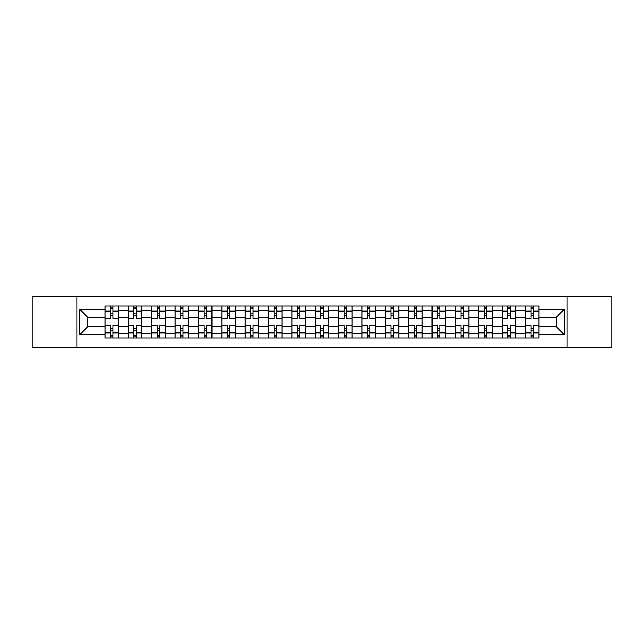 <?xml version="1.0" encoding="UTF-8"?>
<svg xmlns="http://www.w3.org/2000/svg" width="644" height="644" viewBox="0 0 644 644"><rect width="100%" height="100%" fill="white"/><g stroke="black" fill="none" stroke-linecap="round" stroke-linejoin="round"><path stroke-width="0.97" d="M567.171 347.688L611.8 347.688L611.8 296.312L32.2 296.312L32.2 347.688L567.171 347.688L567.171 296.312M128.349 338.1L128.349 310.464L118.464 310.464L118.464 338.1M118.464 310.464L118.464 305.9M128.349 310.464L128.349 305.9M141.833 305.9L141.833 338.1M151.718 338.1L151.718 305.9M165.194 305.9L165.194 338.1M175.079 338.1L175.079 305.9M188.555 305.9L188.555 338.1M198.441 338.1L198.441 305.9M211.924 305.9L211.924 338.1M221.802 338.1L221.802 305.9M235.285 305.9L235.285 338.1M245.171 338.1L245.171 305.9M258.647 305.9L258.647 338.1M268.532 338.1L268.532 305.9M282.016 305.9L282.016 338.1M291.893 338.1L291.893 305.9M305.377 305.9L305.377 338.1M315.262 338.1L315.262 305.9M328.738 305.9L328.738 338.1M338.623 338.1L338.623 305.9M352.107 305.9L352.107 338.1M361.984 338.1L361.984 305.9M375.468 305.9L375.468 338.1M385.353 338.1L385.353 305.9M398.829 305.9L398.829 338.1M408.715 338.1L408.715 305.9M422.198 305.9L422.198 338.1M432.076 338.1L432.076 305.9M445.559 305.9L445.559 338.1M455.445 338.1L455.445 305.9M468.921 305.9L468.921 338.1M478.806 338.1L478.806 305.9M492.282 305.9L492.282 338.1M502.167 338.1L502.167 305.9M515.651 305.9L515.651 338.1M525.536 338.1L525.536 305.9M525.536 326.645L515.651 326.645M502.167 326.645L492.282 326.645M478.806 326.645L468.921 326.645M455.445 326.645L445.559 326.645M432.076 326.645L422.198 326.645M408.715 326.645L398.829 326.645M385.353 326.645L375.468 326.645M361.984 326.645L352.107 326.645M338.623 326.645L328.738 326.645M315.262 326.645L305.377 326.645M291.893 326.645L282.016 326.645M268.532 326.645L258.647 326.645M245.171 326.645L235.285 326.645M221.802 326.645L211.924 326.645M198.441 326.645L188.555 326.645M175.079 326.645L165.194 326.645M151.718 326.645L141.833 326.645M128.349 326.645L118.464 326.645M525.536 317.355L515.651 317.355M502.167 317.355L492.282 317.355M478.806 317.355L468.921 317.355M455.445 317.355L445.559 317.355M432.076 317.355L422.198 317.355M408.715 317.355L398.829 317.355M385.353 317.355L375.468 317.355M361.984 317.355L352.107 317.355M338.623 317.355L328.738 317.355M315.262 317.355L305.377 317.355M291.893 317.355L282.016 317.355M268.532 317.355L258.647 317.355M245.171 317.355L235.285 317.355M221.802 317.355L211.924 317.355M198.441 317.355L188.555 317.355M175.079 317.355L165.194 317.355M151.718 317.355L141.833 317.355M128.349 317.355L118.464 317.355M87.761 326.645L104.988 326.645L104.988 317.355L87.761 317.355L87.761 326.645L79.824 334.582L79.824 309.418L104.988 309.418L104.988 317.355M539.012 317.355L539.012 326.645L556.239 326.645L556.239 317.355L539.012 317.355L539.012 305.9L104.988 305.9L104.988 309.418M539.012 309.418L564.176 309.418L564.176 334.582L539.012 334.582L539.012 326.645M104.988 326.645L104.988 338.1L539.012 338.1L539.012 334.582M104.988 334.582L79.824 334.582M76.829 347.688L76.829 296.312M112.925 335.854L110.527 335.854M110.527 308.146L112.925 308.146M136.287 335.854L133.896 335.854M133.896 308.146L136.287 308.146M159.656 335.854L157.257 335.854M157.257 308.146L159.656 308.146M183.017 335.854L180.618 335.854M180.618 308.146L183.017 308.146M206.378 335.854L203.987 335.854M203.987 308.146L206.378 308.146M229.747 335.854L227.348 335.854M227.348 308.146L229.747 308.146M253.108 335.854L250.709 335.854M250.709 308.146L253.108 308.146M276.469 335.854L274.078 335.854M274.078 308.146L276.469 308.146M299.838 335.854L297.439 335.854M297.439 308.146L299.838 308.146M323.199 335.854L320.801 335.854M320.801 308.146L323.199 308.146M346.561 335.854L344.162 335.854M344.162 308.146L346.561 308.146M369.922 335.854L367.531 335.854M367.531 308.146L369.922 308.146M393.291 335.854L390.892 335.854M390.892 308.146L393.291 308.146M416.652 335.854L414.253 335.854M414.253 308.146L416.652 308.146M440.013 335.854L437.622 335.854M437.622 308.146L440.013 308.146M463.382 335.854L460.983 335.854M460.983 308.146L463.382 308.146M486.743 335.854L484.344 335.854M484.344 308.146L486.743 308.146M510.104 335.854L507.714 335.854M507.714 308.146L510.104 308.146M533.474 335.854L531.075 335.854M531.075 308.146L533.474 308.146M79.824 309.418L87.761 317.355M556.239 326.645L564.176 334.582M556.239 317.355L564.176 309.418M118.391 338.1L118.391 318.482L112.925 318.482L112.925 305.9M110.527 305.9L110.527 318.482L105.061 318.482L105.061 305.9M118.391 318.482L118.391 305.9M105.061 338.1L105.061 325.518L110.527 325.518L110.527 338.1M112.925 338.1L112.925 325.518L118.391 325.518M110.527 315.182L112.925 315.182M105.061 325.518L105.061 318.482M112.925 328.818L110.527 328.818M112.925 336.152L110.527 336.152M110.527 330.758L112.925 330.758M112.925 313.242L110.527 313.242M110.527 307.848L112.925 307.848M141.752 338.1L141.752 318.482L136.287 318.482L136.287 305.9M133.896 305.9L133.896 318.482L128.422 318.482L128.422 305.9M141.752 318.482L141.752 305.9M128.422 338.1L128.422 325.518L133.896 325.518L133.896 338.1M136.287 338.1L136.287 325.518L141.752 325.518M133.896 315.182L136.287 315.182M128.422 325.518L128.422 318.482M136.287 328.818L133.896 328.818M136.287 336.152L133.896 336.152M133.896 330.758L136.287 330.758M136.287 313.242L133.896 313.242M133.896 307.848L136.287 307.848M165.122 338.1L165.122 318.482L159.656 318.482L159.656 305.9M157.257 305.9L157.257 318.482L151.791 318.482L151.791 305.9M165.122 318.482L165.122 305.9M151.791 338.1L151.791 325.518L157.257 325.518L157.257 338.1M159.656 338.1L159.656 325.518L165.122 325.518M157.257 315.182L159.656 315.182M151.791 325.518L151.791 318.482M159.656 328.818L157.257 328.818M159.656 336.152L157.257 336.152M157.257 330.758L159.656 330.758M159.656 313.242L157.257 313.242M157.257 307.848L159.656 307.848M188.483 338.1L188.483 318.482L183.017 318.482L183.017 305.9M180.618 305.9L180.618 318.482L175.152 318.482L175.152 305.9M188.483 318.482L188.483 305.9M175.152 338.1L175.152 325.518L180.618 325.518L180.618 338.1M183.017 338.1L183.017 325.518L188.483 325.518M180.618 315.182L183.017 315.182M175.152 325.518L175.152 318.482M183.017 328.818L180.618 328.818M183.017 336.152L180.618 336.152M180.618 330.758L183.017 330.758M183.017 313.242L180.618 313.242M180.618 307.848L183.017 307.848M211.844 338.1L211.844 318.482L206.378 318.482L206.378 305.9M203.987 305.9L203.987 318.482L198.513 318.482L198.513 305.9M211.844 318.482L211.844 305.9M198.513 338.1L198.513 325.518L203.987 325.518L203.987 338.1M206.378 338.1L206.378 325.518L211.844 325.518M203.987 315.182L206.378 315.182M198.513 325.518L198.513 318.482M206.378 328.818L203.987 328.818M206.378 336.152L203.987 336.152M203.987 330.758L206.378 330.758M206.378 313.242L203.987 313.242M203.987 307.848L206.378 307.848M235.213 338.1L235.213 318.482L229.747 318.482L229.747 305.9M227.348 305.9L227.348 318.482L221.882 318.482L221.882 305.9M235.213 318.482L235.213 305.9M221.882 338.1L221.882 325.518L227.348 325.518L227.348 338.1M229.747 338.1L229.747 325.518L235.213 325.518M227.348 315.182L229.747 315.182M221.882 325.518L221.882 318.482M229.747 328.818L227.348 328.818M229.747 336.152L227.348 336.152M227.348 330.758L229.747 330.758M229.747 313.242L227.348 313.242M227.348 307.848L229.747 307.848M258.574 338.1L258.574 318.482L253.108 318.482L253.108 305.9M250.709 305.9L250.709 318.482L245.243 318.482L245.243 305.9M258.574 318.482L258.574 305.9M245.243 338.1L245.243 325.518L250.709 325.518L250.709 338.1M253.108 338.1L253.108 325.518L258.574 325.518M250.709 315.182L253.108 315.182M245.243 325.518L245.243 318.482M253.108 328.818L250.709 328.818M253.108 336.152L250.709 336.152M250.709 330.758L253.108 330.758M253.108 313.242L250.709 313.242M250.709 307.848L253.108 307.848M281.935 338.1L281.935 318.482L276.469 318.482L276.469 305.9M274.078 305.9L274.078 318.482L268.604 318.482L268.604 305.9M281.935 318.482L281.935 305.9M268.604 338.1L268.604 325.518L274.078 325.518L274.078 338.1M276.469 338.1L276.469 325.518L281.935 325.518M274.078 315.182L276.469 315.182M268.604 325.518L268.604 318.482M276.469 328.818L274.078 328.818M276.469 336.152L274.078 336.152M274.078 330.758L276.469 330.758M276.469 313.242L274.078 313.242M274.078 307.848L276.469 307.848M305.304 338.1L305.304 318.482L299.838 318.482L299.838 305.9M297.439 305.9L297.439 318.482L291.974 318.482L291.974 305.9M305.304 318.482L305.304 305.9M291.974 338.1L291.974 325.518L297.439 325.518L297.439 338.1M299.838 338.1L299.838 325.518L305.304 325.518M297.439 315.182L299.838 315.182M291.974 325.518L291.974 318.482M299.838 328.818L297.439 328.818M299.838 336.152L297.439 336.152M297.439 330.758L299.838 330.758M299.838 313.242L297.439 313.242M297.439 307.848L299.838 307.848M328.665 338.1L328.665 318.482L323.199 318.482L323.199 305.9M320.801 305.9L320.801 318.482L315.335 318.482L315.335 305.9M328.665 318.482L328.665 305.9M315.335 338.1L315.335 325.518L320.801 325.518L320.801 338.1M323.199 338.1L323.199 325.518L328.665 325.518M320.801 315.182L323.199 315.182M315.335 325.518L315.335 318.482M323.199 328.818L320.801 328.818M323.199 336.152L320.801 336.152M320.801 330.758L323.199 330.758M323.199 313.242L320.801 313.242M320.801 307.848L323.199 307.848M352.027 338.1L352.027 318.482L346.561 318.482L346.561 305.9M344.162 305.9L344.162 318.482L338.696 318.482L338.696 305.9M352.027 318.482L352.027 305.9M338.696 338.1L338.696 325.518L344.162 325.518L344.162 338.1M346.561 338.1L346.561 325.518L352.027 325.518M344.162 315.182L346.561 315.182M338.696 325.518L338.696 318.482M346.561 328.818L344.162 328.818M346.561 336.152L344.162 336.152M344.162 330.758L346.561 330.758M346.561 313.242L344.162 313.242M344.162 307.848L346.561 307.848M375.396 338.1L375.396 318.482L369.922 318.482L369.922 305.9M367.531 305.9L367.531 318.482L362.065 318.482L362.065 305.9M375.396 318.482L375.396 305.9M362.065 338.1L362.065 325.518L367.531 325.518L367.531 338.1M369.922 338.1L369.922 325.518L375.396 325.518M367.531 315.182L369.922 315.182M362.065 325.518L362.065 318.482M369.922 328.818L367.531 328.818M369.922 336.152L367.531 336.152M367.531 330.758L369.922 330.758M369.922 313.242L367.531 313.242M367.531 307.848L369.922 307.848M398.757 338.1L398.757 318.482L393.291 318.482L393.291 305.9M390.892 305.9L390.892 318.482L385.426 318.482L385.426 305.9M398.757 318.482L398.757 305.9M385.426 338.1L385.426 325.518L390.892 325.518L390.892 338.1M393.291 338.1L393.291 325.518L398.757 325.518M390.892 315.182L393.291 315.182M385.426 325.518L385.426 318.482M393.291 328.818L390.892 328.818M393.291 336.152L390.892 336.152M390.892 330.758L393.291 330.758M393.291 313.242L390.892 313.242M390.892 307.848L393.291 307.848M422.118 338.1L422.118 318.482L416.652 318.482L416.652 305.9M414.253 305.9L414.253 318.482L408.787 318.482L408.787 305.9M422.118 318.482L422.118 305.9M408.787 338.1L408.787 325.518L414.253 325.518L414.253 338.1M416.652 338.1L416.652 325.518L422.118 325.518M414.253 315.182L416.652 315.182M408.787 325.518L408.787 318.482M416.652 328.818L414.253 328.818M416.652 336.152L414.253 336.152M414.253 330.758L416.652 330.758M416.652 313.242L414.253 313.242M414.253 307.848L416.652 307.848M445.487 338.1L445.487 318.482L440.013 318.482L440.013 305.9M437.622 305.9L437.622 318.482L432.156 318.482L432.156 305.9M445.487 318.482L445.487 305.9M432.156 338.1L432.156 325.518L437.622 325.518L437.622 338.1M440.013 338.1L440.013 325.518L445.487 325.518M437.622 315.182L440.013 315.182M432.156 325.518L432.156 318.482M440.013 328.818L437.622 328.818M440.013 336.152L437.622 336.152M437.622 330.758L440.013 330.758M440.013 313.242L437.622 313.242M437.622 307.848L440.013 307.848M468.848 338.1L468.848 318.482L463.382 318.482L463.382 305.9M460.983 305.9L460.983 318.482L455.517 318.482L455.517 305.9M468.848 318.482L468.848 305.9M455.517 338.1L455.517 325.518L460.983 325.518L460.983 338.1M463.382 338.1L463.382 325.518L468.848 325.518M460.983 315.182L463.382 315.182M455.517 325.518L455.517 318.482M463.382 328.818L460.983 328.818M463.382 336.152L460.983 336.152M460.983 330.758L463.382 330.758M463.382 313.242L460.983 313.242M460.983 307.848L463.382 307.848M492.209 338.1L492.209 318.482L486.743 318.482L486.743 305.9M484.344 305.9L484.344 318.482L478.878 318.482L478.878 305.9M492.209 318.482L492.209 305.9M478.878 338.1L478.878 325.518L484.344 325.518L484.344 338.1M486.743 338.1L486.743 325.518L492.209 325.518M484.344 315.182L486.743 315.182M478.878 325.518L478.878 318.482M486.743 328.818L484.344 328.818M486.743 336.152L484.344 336.152M484.344 330.758L486.743 330.758M486.743 313.242L484.344 313.242M484.344 307.848L486.743 307.848M515.578 338.1L515.578 318.482L510.104 318.482L510.104 305.9M507.714 305.9L507.714 318.482L502.248 318.482L502.248 305.9M515.578 318.482L515.578 305.9M502.248 338.1L502.248 325.518L507.714 325.518L507.714 338.1M510.104 338.1L510.104 325.518L515.578 325.518M507.714 315.182L510.104 315.182M502.248 325.518L502.248 318.482M510.104 328.818L507.714 328.818M510.104 336.152L507.714 336.152M507.714 330.758L510.104 330.758M510.104 313.242L507.714 313.242M507.714 307.848L510.104 307.848M538.939 338.1L538.939 318.482L533.474 318.482L533.474 305.9M531.075 305.9L531.075 318.482L525.609 318.482L525.609 305.9M538.939 318.482L538.939 305.9M525.609 338.1L525.609 325.518L531.075 325.518L531.075 338.1M533.474 338.1L533.474 325.518L538.939 325.518M531.075 315.182L533.474 315.182M525.609 325.518L525.609 318.482M533.474 328.818L531.075 328.818M533.474 336.152L531.075 336.152M531.075 330.758L533.474 330.758M533.474 313.242L531.075 313.242M531.075 307.848L533.474 307.848M502.167 310.464L492.282 310.464M478.806 310.464L468.921 310.464M455.445 310.464L445.559 310.464M432.076 310.464L422.198 310.464M408.715 310.464L398.829 310.464M385.353 310.464L375.468 310.464M361.984 310.464L352.107 310.464M338.623 310.464L328.738 310.464M315.262 310.464L305.377 310.464M291.893 310.464L282.016 310.464M268.532 310.464L258.647 310.464M245.171 310.464L235.285 310.464M221.802 310.464L211.924 310.464M198.441 310.464L188.555 310.464M175.079 310.464L165.194 310.464M151.718 310.464L141.833 310.464M525.536 310.464L515.651 310.464M502.167 333.536L492.282 333.536M478.806 333.536L468.921 333.536M455.445 333.536L445.559 333.536M432.076 333.536L422.198 333.536M408.715 333.536L398.829 333.536M385.353 333.536L375.468 333.536M361.984 333.536L352.107 333.536M338.623 333.536L328.738 333.536M315.262 333.536L305.377 333.536M291.893 333.536L282.016 333.536M268.532 333.536L258.647 333.536M245.171 333.536L235.285 333.536M221.802 333.536L211.924 333.536M198.441 333.536L188.555 333.536M175.079 333.536L165.194 333.536M151.718 333.536L141.833 333.536M128.349 333.536L118.464 333.536M525.536 333.536L515.651 333.536M118.391 311.068L112.925 311.068M110.527 311.068L105.061 311.068M110.527 311.269L105.061 311.269M110.527 332.731L105.061 332.731M110.527 332.932L105.061 332.932M118.391 332.932L112.925 332.932M118.391 311.269L112.925 311.269M118.391 332.731L112.925 332.731M141.752 311.068L136.287 311.068M133.896 311.068L128.422 311.068M133.896 311.269L128.422 311.269M133.896 332.731L128.422 332.731M133.896 332.932L128.422 332.932M141.752 332.932L136.287 332.932M141.752 311.269L136.287 311.269M141.752 332.731L136.287 332.731M165.122 311.068L159.656 311.068M157.257 311.068L151.791 311.068M157.257 311.269L151.791 311.269M157.257 332.731L151.791 332.731M157.257 332.932L151.791 332.932M165.122 332.932L159.656 332.932M165.122 311.269L159.656 311.269M165.122 332.731L159.656 332.731M188.483 311.068L183.017 311.068M180.618 311.068L175.152 311.068M180.618 311.269L175.152 311.269M180.618 332.731L175.152 332.731M180.618 332.932L175.152 332.932M188.483 332.932L183.017 332.932M188.483 311.269L183.017 311.269M188.483 332.731L183.017 332.731M211.844 311.068L206.378 311.068M203.987 311.068L198.513 311.068M203.987 311.269L198.513 311.269M203.987 332.731L198.513 332.731M203.987 332.932L198.513 332.932M211.844 332.932L206.378 332.932M211.844 311.269L206.378 311.269M211.844 332.731L206.378 332.731M235.213 311.068L229.747 311.068M227.348 311.068L221.882 311.068M227.348 311.269L221.882 311.269M227.348 332.731L221.882 332.731M227.348 332.932L221.882 332.932M235.213 332.932L229.747 332.932M235.213 311.269L229.747 311.269M235.213 332.731L229.747 332.731M258.574 311.068L253.108 311.068M250.709 311.068L245.243 311.068M250.709 311.269L245.243 311.269M250.709 332.731L245.243 332.731M250.709 332.932L245.243 332.932M258.574 332.932L253.108 332.932M258.574 311.269L253.108 311.269M258.574 332.731L253.108 332.731M281.935 311.068L276.469 311.068M274.078 311.068L268.604 311.068M274.078 311.269L268.604 311.269M274.078 332.731L268.604 332.731M274.078 332.932L268.604 332.932M281.935 332.932L276.469 332.932M281.935 311.269L276.469 311.269M281.935 332.731L276.469 332.731M305.304 311.068L299.838 311.068M297.439 311.068L291.974 311.068M297.439 311.269L291.974 311.269M297.439 332.731L291.974 332.731M297.439 332.932L291.974 332.932M305.304 332.932L299.838 332.932M305.304 311.269L299.838 311.269M305.304 332.731L299.838 332.731M328.665 311.068L323.199 311.068M320.801 311.068L315.335 311.068M320.801 311.269L315.335 311.269M320.801 332.731L315.335 332.731M320.801 332.932L315.335 332.932M328.665 332.932L323.199 332.932M328.665 311.269L323.199 311.269M328.665 332.731L323.199 332.731M352.027 311.068L346.561 311.068M344.162 311.068L338.696 311.068M344.162 311.269L338.696 311.269M344.162 332.731L338.696 332.731M344.162 332.932L338.696 332.932M352.027 332.932L346.561 332.932M352.027 311.269L346.561 311.269M352.027 332.731L346.561 332.731M375.396 311.068L369.922 311.068M367.531 311.068L362.065 311.068M367.531 311.269L362.065 311.269M367.531 332.731L362.065 332.731M367.531 332.932L362.065 332.932M375.396 332.932L369.922 332.932M375.396 311.269L369.922 311.269M375.396 332.731L369.922 332.731M398.757 311.068L393.291 311.068M390.892 311.068L385.426 311.068M390.892 311.269L385.426 311.269M390.892 332.731L385.426 332.731M390.892 332.932L385.426 332.932M398.757 332.932L393.291 332.932M398.757 311.269L393.291 311.269M398.757 332.731L393.291 332.731M422.118 311.068L416.652 311.068M414.253 311.068L408.787 311.068M414.253 311.269L408.787 311.269M414.253 332.731L408.787 332.731M414.253 332.932L408.787 332.932M422.118 332.932L416.652 332.932M422.118 311.269L416.652 311.269M422.118 332.731L416.652 332.731M445.487 311.068L440.013 311.068M437.622 311.068L432.156 311.068M437.622 311.269L432.156 311.269M437.622 332.731L432.156 332.731M437.622 332.932L432.156 332.932M445.487 332.932L440.013 332.932M445.487 311.269L440.013 311.269M445.487 332.731L440.013 332.731M468.848 311.068L463.382 311.068M460.983 311.068L455.517 311.068M460.983 311.269L455.517 311.269M460.983 332.731L455.517 332.731M460.983 332.932L455.517 332.932M468.848 332.932L463.382 332.932M468.848 311.269L463.382 311.269M468.848 332.731L463.382 332.731M492.209 311.068L486.743 311.068M484.344 311.068L478.878 311.068M484.344 311.269L478.878 311.269M484.344 332.731L478.878 332.731M484.344 332.932L478.878 332.932M492.209 332.932L486.743 332.932M492.209 311.269L486.743 311.269M492.209 332.731L486.743 332.731M515.578 311.068L510.104 311.068M507.714 311.068L502.248 311.068M507.714 311.269L502.248 311.269M507.714 332.731L502.248 332.731M507.714 332.932L502.248 332.932M515.578 332.932L510.104 332.932M515.578 311.269L510.104 311.269M515.578 332.731L510.104 332.731M538.939 311.068L533.474 311.068M531.075 311.068L525.609 311.068M531.075 311.269L525.609 311.269M531.075 332.731L525.609 332.731M531.075 332.932L525.609 332.932M538.939 332.932L533.474 332.932M538.939 311.269L533.474 311.269M538.939 332.731L533.474 332.731"/></g></svg>
